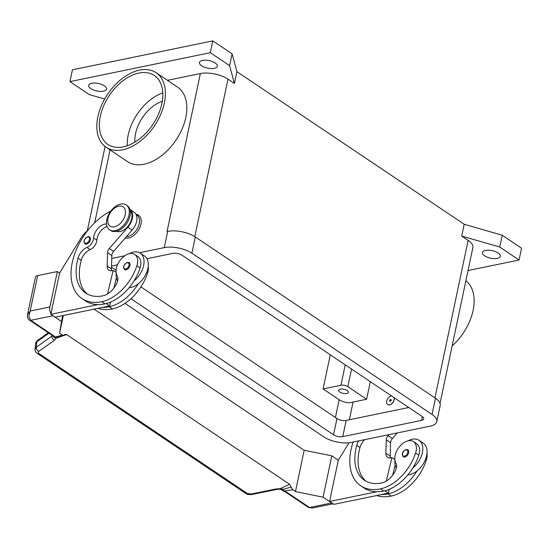 <?xml version="1.0" encoding="UTF-8"?>
<svg xmlns="http://www.w3.org/2000/svg" width="549" height="549" viewBox="0 0 549 549"><rect width="100%" height="100%" fill="white"/><g stroke="black" fill="none" stroke-linecap="round" stroke-linejoin="round"><path stroke-width="0.82" d="M214.288 68.33A9.141 3.836 11.9 0 1 204.317 67.143A9.141 3.836 11.9 0 1 199.445 62.483A9.141 3.836 11.9 0 1 202.499 60.411A9.141 3.836 11.9 0 1 212.47 61.591A9.141 3.836 11.9 0 1 217.335 66.251A9.141 3.836 11.9 0 1 214.288 68.33M103.48 91.175A9.141 3.836 11.9 0 1 93.508 89.988A9.141 3.836 11.9 0 1 88.643 85.328A9.141 3.836 11.9 0 1 91.69 83.256A9.141 3.836 11.9 0 1 101.661 84.443A9.141 3.836 11.9 0 1 106.527 89.103A9.141 3.836 11.9 0 1 103.48 91.175M497.319 258.38A9.141 3.836 11.9 0 1 487.347 257.2A9.141 3.836 11.9 0 1 482.475 252.54A9.141 3.836 11.9 0 1 485.529 250.461A9.141 3.836 11.9 0 1 495.5 251.648A9.141 3.836 11.9 0 1 500.365 256.308A9.141 3.836 11.9 0 1 497.319 258.38M346.735 393.468A4.989 2.093 11.9 0 1 341.293 392.823A4.989 2.093 11.9 0 1 338.637 390.284A4.989 2.093 11.9 0 1 340.298 389.152A4.989 2.093 11.9 0 1 345.74 389.797A4.989 2.093 11.9 0 1 348.395 392.336A4.989 2.093 11.9 0 1 346.735 393.468M452.143 345.925A44.874 28.246 -56.1 0 0 473.108 310.439A44.874 28.246 -56.1 0 0 465.875 280.765M164.343 103.109A44.874 28.246 -56.1 0 0 156.115 72.708A44.874 28.246 -56.1 0 0 122.53 78.281A44.874 28.246 -56.1 0 0 97.859 116.82A44.874 28.246 -56.1 0 0 106.087 147.214A44.874 28.246 -56.1 0 0 139.679 141.649A44.874 28.246 -56.1 0 0 164.343 103.109M156.115 72.708L177.56 87.113A44.874 28.246 123.9 0 1 185.788 117.507A44.874 28.246 123.9 0 1 161.118 156.046A44.874 28.246 123.9 0 1 127.526 161.612L106.087 147.214M134.917 142.116A31.574 19.874 123.9 0 1 162.305 101.325M123.326 146.871A41.546 26.153 123.9 0 1 107.94 144.456A41.546 26.153 123.9 0 1 103.754 105.676A41.546 26.153 123.9 0 1 138.876 73.058A41.546 26.153 123.9 0 1 154.262 75.474A41.546 26.153 123.9 0 1 158.455 114.254A41.546 26.153 123.9 0 1 123.326 146.871M127.279 145.773A41.546 26.153 123.9 0 1 162.799 92.877M135.987 214.282A13.293 8.365 123.9 0 1 140.928 224.191A13.293 8.365 123.9 0 1 125.268 237.985M394.127 397.654A4.989 3.136 123.9 0 1 394.107 399.603A4.989 3.136 123.9 0 1 391.368 403.886A4.989 3.136 123.9 0 1 387.635 404.503A4.989 3.136 123.9 0 1 386.722 401.127A4.989 3.136 123.9 0 1 391.519 395.904M394.23 397.73A4.989 3.136 123.9 0 1 394.216 399.679A4.989 3.136 123.9 0 1 391.478 403.961A4.989 3.136 123.9 0 1 387.745 404.579A4.989 3.136 123.9 0 1 387.69 404.538M391.06 400.331A0.721 0.453 -56.1 0 0 389.989 400.55A0.721 0.453 -56.1 0 0 391.06 400.331M389.68 400.516A0.995 0.624 123.9 0 1 390.6 399.48A0.995 0.624 123.9 0 1 391.156 400.214A0.995 0.624 123.9 0 1 390.229 401.25A0.995 0.624 123.9 0 1 389.68 400.516M358.744 440.874A11.632 7.322 -56.1 0 0 356.761 445.349A46.535 29.289 -56.1 0 0 364.467 480.279A46.535 29.289 -56.1 0 0 381.692 482.976A16.621 10.458 -56.1 0 0 395.808 469.779A8.31 5.229 -56.1 0 0 395.973 463.198A14.123 8.894 123.9 0 1 395.623 453.687A14.123 8.894 123.9 0 1 413.479 441.609A14.123 8.894 123.9 0 1 415.593 452.987A39.308 24.746 123.9 0 1 380.45 488.885A53.184 33.475 123.9 0 1 360.762 485.796A53.184 33.475 123.9 0 1 353.131 442.034M408.044 440.833A18.282 11.508 123.9 0 1 419.017 440.319A18.282 11.508 123.9 0 1 422.366 452.705A18.282 11.508 123.9 0 1 412.779 468.05A39.308 24.746 123.9 0 1 383.669 491.046A53.184 33.475 123.9 0 1 376.889 491.732L329.654 501.477L330.875 495.665M396.344 468.235A18.282 11.508 123.9 0 1 394.957 460.323M419.017 440.319L423.306 443.201A18.282 11.508 -56.1 0 1 426.655 455.581A18.282 11.508 -56.1 0 1 417.068 470.925A18.282 11.508 123.9 0 1 407.9 474.844M408.682 452.705A4.152 2.615 123.9 0 1 404.833 457.029A4.152 2.615 123.9 0 1 403.289 456.789C401.346 453.906 402.293 451.504 406.13 449.583L407.921 449.885A4.152 2.615 123.9 0 1 408.682 452.705M406.384 449.645A4.152 2.615 123.9 0 1 407.921 449.885M106.815 219.648A14.96 9.415 123.9 0 1 115.036 206.801A14.96 9.415 123.9 0 1 126.229 204.949A14.96 9.415 123.9 0 1 128.974 215.084A14.96 9.415 123.9 0 1 120.753 227.931A14.96 9.415 123.9 0 1 109.553 229.784A14.96 9.415 123.9 0 1 106.815 219.648M107.988 218.282A11.632 7.322 123.9 0 1 118.783 206.17A11.632 7.322 123.9 0 1 125.227 214.728A11.632 7.322 123.9 0 1 114.425 226.833A11.632 7.322 123.9 0 1 107.988 218.282M126.229 204.949L127.299 205.669A14.96 9.415 123.9 0 1 130.044 215.798A14.96 9.415 123.9 0 1 121.823 228.645A14.96 9.415 123.9 0 1 110.623 230.505L109.553 229.784M106.52 224.006A11.632 7.322 -56.1 0 0 93.625 237.95A8.31 5.229 123.9 0 1 86.934 247.441A11.632 7.322 -56.1 0 0 78.02 258.174A46.535 29.289 -56.1 0 0 85.726 293.104A46.535 29.289 -56.1 0 0 102.951 295.801A16.621 10.458 -56.1 0 0 117.067 282.605A8.31 5.229 -56.1 0 0 117.232 276.023A14.123 8.894 123.9 0 1 116.882 266.512A14.123 8.894 123.9 0 1 134.738 254.434A14.123 8.894 123.9 0 1 136.845 265.812A39.308 24.746 123.9 0 1 101.709 301.71A53.184 33.475 123.9 0 1 82.014 298.622A53.184 33.475 123.9 0 1 74.211 255.395A53.184 33.475 123.9 0 1 110.816 211.077M134.738 254.434L137.957 256.596A14.123 8.894 123.9 0 1 140.064 267.967A39.308 24.746 123.9 0 1 134.038 280.875A18.282 11.508 -56.1 0 0 143.625 265.531A18.282 11.508 -56.1 0 0 140.276 253.144A18.282 11.508 -56.1 0 0 129.303 253.659M130.257 210.789A12.462 7.844 123.9 0 1 131.19 212.099A12.462 7.844 123.9 0 1 128.301 225.831A12.462 7.844 123.9 0 1 116.484 231.301M148.237 266.375A14.123 8.894 123.9 0 1 147.571 273.011A39.308 24.746 123.9 0 1 112.428 308.909A53.184 33.475 123.9 0 1 97.942 308.366M136.159 214.618L136.955 215.153A12.462 7.844 123.9 0 1 138.698 217.136A12.462 7.844 123.9 0 1 136.838 229.386A12.462 7.844 123.9 0 1 126.359 236.729M140.276 253.144L144.559 256.026A18.282 11.508 123.9 0 1 147.914 268.406A18.282 11.508 123.9 0 1 138.321 283.751A39.308 24.746 123.9 0 1 109.217 306.747A53.184 33.475 123.9 0 1 102.43 307.44L55.195 317.178L50.906 314.303L98.141 304.558A53.184 33.475 123.9 0 1 85.232 300.777L82.014 298.622M126.085 269.854A4.152 2.615 123.9 0 1 124.548 269.614C122.702 267.164 123.649 264.762 127.382 262.408L129.18 262.71A4.152 2.615 123.9 0 1 129.941 265.524A4.152 2.615 123.9 0 1 126.085 269.854M86.522 244.12A4.152 2.615 123.9 0 1 84.985 243.88C83.132 241.43 84.079 239.028 87.819 236.681L89.617 236.983A4.152 2.615 123.9 0 1 90.379 239.796A4.152 2.615 123.9 0 1 86.522 244.12M52.526 335.617L36.255 347.304L35.061 349.466M37.229 353.419A3.321 2.093 123.9 0 0 37.298 353.467C35.623 352.232 34.882 350.777 35.061 349.102L35.63 343.599L36.824 341.801A3.321 2.368 -125.3 0 1 37.613 340.346A3.321 2.368 -125.3 0 1 37.785 340.236M245.506 493.276A3.321 2.093 -56.1 0 0 245.568 493.325A3.321 2.093 -56.1 0 0 247.242 493.386L38.773 353.391L38.183 352.444L38.608 351.511L54.44 340.291L56.698 337.34A3.321 2.374 -106.3 0 1 56.629 337.361A3.321 2.374 -106.3 0 1 55.072 337.12A9.971 4.179 -168.1 0 0 53.212 335.405L30.771 320.335L28.823 316.423L30.188 311.043L27.519 314.714M53.212 335.405A3.321 2.093 123.9 0 1 51.977 335.213L29.536 320.142A3.321 2.093 123.9 0 1 29.529 320.136A3.321 2.093 123.9 0 0 30.771 320.335L52.93 315.764A6.65 4.351 -101.7 0 1 52.182 315.16M51.036 313.685A6.65 4.351 -101.7 0 1 50.261 311.997A6.65 4.351 -101.7 0 1 49.884 306.98L30.188 311.043L37.655 275.612A6.65 2.786 -168.1 0 0 35.438 277.121A6.65 2.786 -168.1 0 0 35.424 277.176M94.057 309.169L304.167 450.255L295.458 491.588L292.741 489.763L284.142 490.943A3.321 1.132 111.5 0 1 283.545 491.081L285.844 492.247A3.321 2.093 -56.1 0 0 287.072 492.439A9.971 4.179 -168.1 0 0 284.142 490.943A3.321 1.949 -97.7 0 1 283.099 489.365L282.117 490.003L280.258 489.166L280.23 488.672L283.099 489.365L291.183 487.032L289.646 484.314L280.23 488.672L275.879 488.987L251.202 494.025L247.242 493.386M51.977 335.213L52.979 336.084A3.321 3.321 0 0 0 56.629 337.361L63.732 335.315L62.318 335.034L59.601 333.209L61.509 321.522L52.93 315.764M54.44 340.291A3.321 2.368 -125.3 0 1 52.532 338.603A3.321 2.368 -125.3 0 1 51.922 336.214L52.114 335.302M38.965 353.529A3.321 2.093 123.9 0 1 37.298 353.474L245.575 493.325C246.782 494.402 248.944 494.779 252.053 494.457M276.771 489.413A3.321 1.304 -101.5 0 1 276.737 489.427A3.321 1.304 -101.5 0 1 276.73 489.427A3.321 1.304 -101.5 0 1 275.879 488.987M289.646 484.314L66.655 334.574L56.135 338.191A3.321 2.8 -162 0 1 53.665 336.798M280.34 488.603L280.258 489.173L276.737 489.42L252.053 494.464A3.321 1.304 -101.5 0 1 251.202 494.025M282.117 489.996L282.117 490.003A3.321 3.321 0 0 0 283.545 491.081M285.844 492.247L308.277 507.317A3.321 2.093 -56.1 0 0 308.277 507.317L312.511 508.031L309.512 507.509L287.072 492.439M66.655 334.574L65.118 334.355L63.732 335.315M292.741 489.763L291.183 487.032M63.327 315.503L59.601 333.209M59.601 273.059L57.35 271.549L37.655 275.612M304.167 450.255L331.809 455.848L338.342 460.234M332.454 503.358A6.65 4.351 -101.7 0 1 331.671 502.939L323.093 497.181L295.458 491.588M331.809 455.848L323.093 497.181M349.013 442.762L338.362 460.144L330.773 495.596M376.889 491.732A53.184 33.475 123.9 0 1 363.973 487.958L360.762 485.796M52.134 308.49L50.906 314.303M116.374 277.773L113.931 288.026M129.914 209.423L134.203 212.305A13.293 8.365 123.9 0 1 132.158 230.072L113.629 251.353A4.989 3.136 -56.1 0 0 111.838 255.566L111.426 268.955A8.31 5.229 -56.1 0 0 111.598 270.712M107.549 293.928L113.156 270.396L111.927 270.65A8.31 5.229 123.9 0 1 108.846 270.17A8.31 5.229 123.9 0 1 107.137 266.08L107.549 252.684A4.989 3.136 123.9 0 1 109.347 248.477L127.869 227.197A13.293 8.365 -56.1 0 0 129.955 209.45M107.069 226.511A11.632 7.322 -56.1 0 0 96.844 240.105A8.31 5.229 123.9 0 1 90.153 249.596A11.632 7.322 -56.1 0 0 81.238 260.336A46.535 29.289 -56.1 0 0 87.387 294.099M52.031 308.421L59.621 272.97L81.238 237.683A16.621 10.458 -56.1 0 1 87.641 230.628M110.575 302.101L109.656 305.951L102.43 307.44M109.656 305.951L106.135 303.59M116.12 272.386L113.156 270.396M138.321 283.751A18.282 11.508 123.9 0 1 129.152 287.669M88.08 236.743A4.152 2.615 123.9 0 1 89.617 236.983M127.642 262.47A4.152 2.615 123.9 0 1 129.18 262.71M116.216 273.148A18.282 11.508 -56.1 0 0 117.603 281.061M134.038 280.875A39.308 24.746 123.9 0 1 104.928 303.872A53.184 33.475 123.9 0 1 98.141 304.558M329.654 501.477L333.936 504.353L388.397 493.126L384.883 490.765M390.339 457.887A8.31 5.229 123.9 0 1 390.167 456.13L390.579 442.741A4.989 3.136 123.9 0 1 392.377 438.534L397.243 432.941M392.672 475.201L395.115 464.948M389.316 489.276L388.397 493.126M388.96 434.65L388.088 435.652A4.989 3.136 -56.1 0 0 386.29 439.859L385.878 453.254A8.31 5.229 -56.1 0 0 387.587 457.344A8.31 5.229 -56.1 0 0 390.668 457.832L391.897 457.578L394.861 459.561M391.897 457.578L386.29 481.102M364.673 439.653A11.632 7.322 -56.1 0 0 359.979 447.51A46.535 29.289 -56.1 0 0 366.128 481.274M417.068 470.925A39.308 24.746 123.9 0 1 387.958 493.922A53.184 33.475 123.9 0 1 381.171 494.615M413.479 441.609L416.698 443.77A14.123 8.894 123.9 0 1 418.805 455.142A39.308 24.746 123.9 0 1 412.779 468.05M426.978 453.549A14.123 8.894 123.9 0 1 426.312 460.186A39.308 24.746 123.9 0 1 391.169 496.083A53.184 33.475 123.9 0 1 376.683 495.541M335.418 417.508L339.165 399.734A9.971 4.179 11.9 0 0 349.5 402.781L366.608 399.253L370.314 381.665M366.608 399.253L347.846 386.654A4.989 2.093 -168.1 0 0 340.936 385.254L323.087 388.932L330.278 354.784M339.165 399.734L323.087 388.932M167.466 80.332L200.351 73.552A19.942 8.365 11.9 0 1 227.986 79.145L234.416 83.469L229.599 65.64L210.301 52.683L69.949 81.623L89.247 94.579L104.687 99.033M139.549 252.718L164.254 247.62A19.942 8.365 11.9 0 1 191.896 253.213L432.042 414.474A19.942 8.365 11.9 0 1 436.778 421.632L440.202 405.395A19.942 8.365 -168.1 0 0 435.46 398.231L195.314 236.976A19.942 8.365 -168.1 0 0 167.678 231.383L167.061 231.513A19.942 8.365 11.9 0 1 167.164 231.486M69.949 81.623L72.434 69.812L212.792 40.873L232.09 53.829L236.907 71.658L464.193 224.273L461.702 236.084L468.132 240.407A19.942 8.365 11.9 0 1 472.874 247.565L440.051 403.323M461.702 236.084L499.762 247.057L519.059 260.013L468.029 270.54M232.09 53.829L229.599 65.64M212.792 40.873L210.301 52.683M236.907 71.658L234.416 83.469M464.193 224.273L502.253 235.247L499.762 247.057M502.253 235.247L521.55 248.203L519.059 260.013M62.751 315.62L61.509 321.522M57.35 271.549L49.884 306.98M146.995 258.709L172.832 253.384A6.65 2.786 11.9 0 1 182.042 255.244L422.195 416.506A6.65 2.786 11.9 0 1 423.773 418.887A6.65 2.786 11.9 0 1 421.557 420.397L342.761 436.647A6.65 2.786 11.9 0 1 333.545 434.781L130.937 298.725M111.516 266.025L117.534 264.783M111.481 267.13L116.114 270.245M140.915 286.894L336.969 418.544A6.65 2.786 -168.1 0 0 346.179 420.41L408.785 407.502M111.749 258.449L124.74 255.772M436.778 421.632A19.942 8.365 11.9 0 1 430.135 426.154L351.339 442.405A19.942 8.365 11.9 0 1 323.697 436.812L125 303.384M405.835 449.947A3.493 2.196 123.9 0 1 407.763 452.513A3.493 2.196 123.9 0 1 404.524 456.15A3.493 2.196 123.9 0 1 402.595 453.584A3.493 2.196 123.9 0 1 405.835 449.947M136.845 265.812L140.064 267.967M146.686 272.414L147.571 273.011M125.783 268.976A3.493 2.196 123.9 0 1 123.854 266.409A3.493 2.196 123.9 0 1 127.087 262.772A3.493 2.196 123.9 0 1 129.022 265.339A3.493 2.196 123.9 0 1 125.783 268.976M86.22 243.241A3.493 2.196 123.9 0 1 84.285 240.675A3.493 2.196 123.9 0 1 87.524 237.044A3.493 2.196 123.9 0 1 89.46 239.611A3.493 2.196 123.9 0 1 86.22 243.241M38.78 351.381A3.321 2.368 -125.3 0 1 36.872 349.692A3.321 2.368 -125.3 0 1 36.255 347.304L36.824 341.801L48.978 333.195M27.539 314.591C27.127 314.193 27.347 319.278 29.529 320.136A3.321 2.093 123.9 0 1 29.468 320.088M52.979 336.084A3.321 2.752 -35.1 0 0 55.072 337.12L62.318 335.034M308.277 507.317A3.321 2.093 -56.1 0 0 309.512 507.509L331.671 502.939M111.426 268.955L107.137 266.08M111.838 255.566L107.549 252.684M113.629 251.353L109.347 248.477M132.158 230.072L127.869 227.197M109.217 306.747L112.428 308.909M93.625 237.95L96.844 240.105M86.934 247.441L90.153 249.596M78.02 258.174L81.238 260.336M101.709 301.71L104.928 303.872M385.878 453.254L390.167 456.13M386.29 439.859L390.579 442.741M388.088 435.652L392.377 438.534M359.979 447.51L356.761 445.349M418.805 455.142L415.593 452.987M383.669 491.046L380.45 488.885M426.312 460.186L425.427 459.588M391.169 496.083L387.958 493.922M349.356 419.752L353.089 402.04M347.846 386.654L351.552 369.072M340.936 385.254L345.239 364.831M200.351 73.552L167.061 231.513M227.986 79.145L194.799 236.64M110.068 149.891L94.709 222.77M468.132 240.407L434.945 397.888M333.545 434.781L336.969 418.544M342.761 436.647L346.179 420.41M421.557 420.397L422.353 416.616M164.254 247.62L167.678 231.383M191.896 253.213L195.314 236.976M432.042 414.474L435.46 398.231M35.63 343.599C35.445 342.947 36.104 341.862 37.62 340.346L48.326 332.763M27.539 314.598L35.438 277.121M312.511 508.031L333.092 503.79M105.085 146.494L87.305 230.882"/></g></svg>
